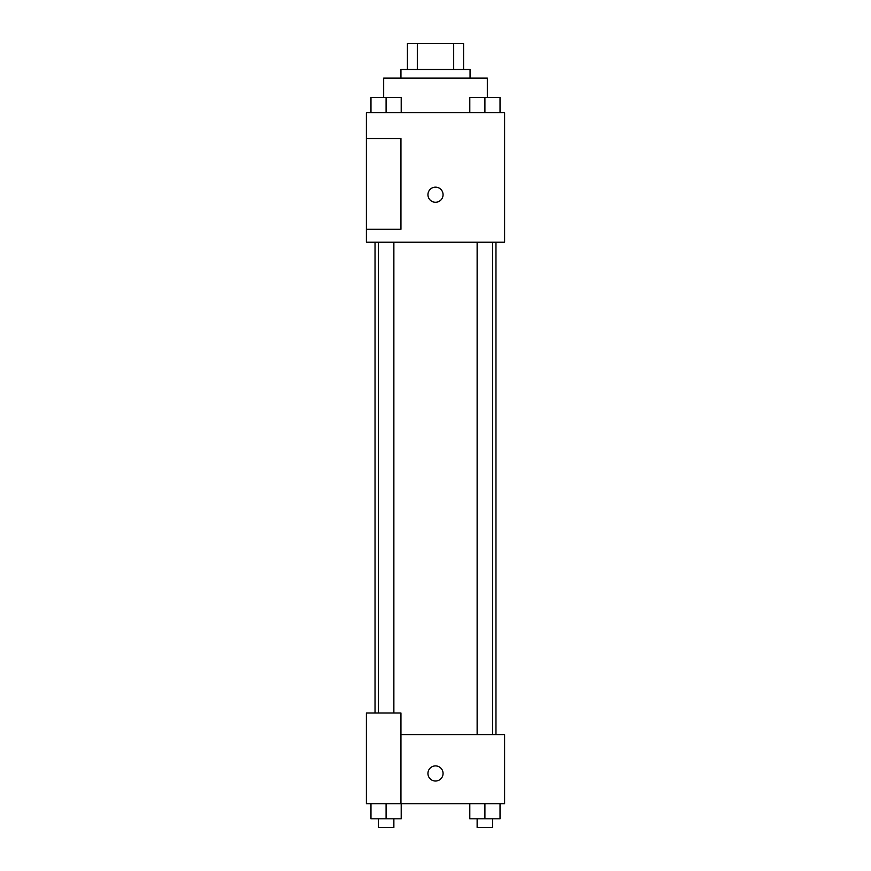 <?xml version="1.0" encoding="UTF-8"?>
<svg xmlns="http://www.w3.org/2000/svg" width="871" height="871" viewBox="0 0 871 871"><rect width="100%" height="100%" fill="white"/><g stroke="black" fill="none" stroke-linecap="round" stroke-linejoin="round"><path stroke-width="1.31" d="M417.318 69.462L417.318 43.55L407.421 43.55L407.421 69.462L407.421 43.55M417.318 43.55L463.579 43.55L463.579 69.462M453.682 69.462L453.682 43.55M400.943 78.107L400.943 69.462L470.057 69.462L470.057 78.107M487.325 97.465L487.325 78.107L383.675 78.107L383.675 97.465M366.397 112.653L504.603 112.653L504.603 242.225L366.397 242.225L366.397 229.269L400.943 229.269L400.943 138.565L366.397 138.565L366.397 112.653M427.944 194.712A7.556 7.556 0 0 1 439.278 188.169A7.556 7.556 0 0 1 439.278 201.266A7.556 7.556 0 0 1 427.944 194.712M366.397 138.565L366.397 229.269M400.943 734.591L504.603 734.591L504.603 803.693L366.397 803.693L366.397 713.001L400.943 713.001L400.943 803.693M427.944 773.459A7.556 7.556 0 0 1 439.278 766.916A7.556 7.556 0 0 1 439.278 780.013A7.556 7.556 0 0 1 427.944 773.459M469.796 803.693L469.796 818.816L500.03 818.816L500.03 803.693L500.03 818.816M484.907 818.816L484.907 803.693M492.681 818.816L492.681 827.45L477.134 827.45L477.134 818.816M370.97 803.693L370.97 818.816L401.204 818.816L401.204 803.693L401.204 818.816M386.093 818.816L386.093 803.693M393.866 818.816L393.866 827.45L378.319 827.45L378.319 818.816M469.796 112.653L469.796 97.541L500.03 97.541L500.03 112.653L500.03 97.541M484.907 112.653L484.907 97.541M492.681 97.541L477.134 97.541M370.97 112.653L370.97 97.541L401.204 97.541L401.204 112.653L401.204 97.541M386.093 112.653L386.093 97.541M393.866 97.541L378.319 97.541M495.969 734.591L495.969 242.225M375.031 713.001L375.031 242.225M477.134 242.225L477.134 734.591M492.681 242.225L492.681 734.591M393.866 713.001L393.866 242.225M378.319 713.001L378.319 242.225"/></g></svg>
